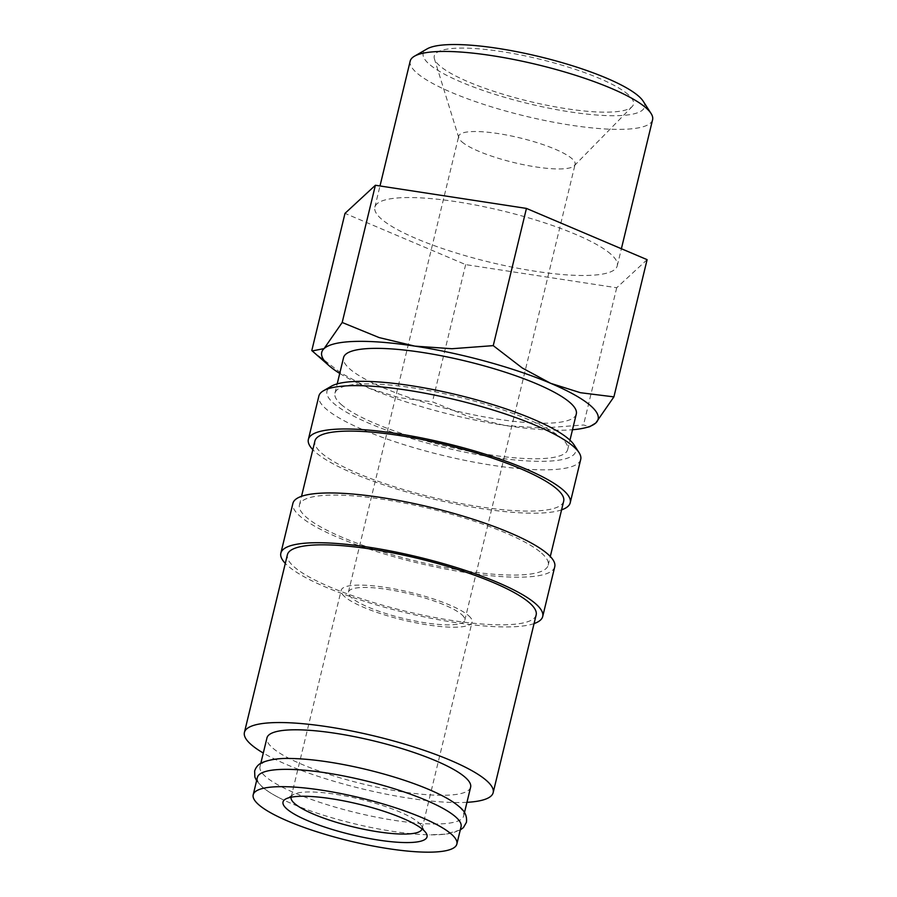<?xml version="1.0" encoding="UTF-8"?>
<svg xmlns="http://www.w3.org/2000/svg" width="897" height="897" viewBox="0 0 897 897"><rect width="100%" height="100%" fill="white"/><g stroke="black" fill="none" stroke-linecap="round" stroke-linejoin="round"><path stroke-width="0.67" stroke-dasharray="4.49 3.36" d="M257.394 777.452A104.77 22.201 -166.4 0 0 262.832 787.319A104.77 22.201 -166.4 0 0 281.882 799.137A104.77 22.201 -166.4 0 0 429.371 834.815A104.77 22.201 -166.4 0 0 461.058 826.72M580.718 459.41A134.707 28.547 13.6 0 1 468.144 461.013A134.707 28.547 13.6 0 1 325.858 408.74A134.707 28.547 13.6 0 1 318.861 396.059M574.136 444.99A127.968 27.123 13.6 0 1 482.126 455.429A127.968 27.123 13.6 0 1 333.606 403.291A127.968 27.123 13.6 0 1 331.296 386.248M561.578 509.855A134.707 28.547 13.6 0 1 436.906 499.876A134.707 28.547 13.6 0 1 315.363 452.099A134.707 28.547 13.6 0 1 312.818 449.666M541.553 553.113A127.968 27.123 13.6 0 1 548.202 565.166A127.968 27.123 13.6 0 1 441.257 566.68A127.968 27.123 13.6 0 1 306.09 517.031A127.968 27.123 13.6 0 1 299.441 504.977A127.968 27.123 13.6 0 1 406.375 503.464A127.968 27.123 13.6 0 1 541.553 553.113M563.675 501.188A127.968 27.123 13.6 0 1 456.741 502.712A127.968 27.123 13.6 0 1 321.563 453.052A127.968 27.123 13.6 0 1 314.914 440.999M534.063 623.583A134.707 28.547 13.6 0 1 409.391 613.604A134.707 28.547 13.6 0 1 287.847 565.839A134.707 28.547 13.6 0 1 285.302 563.406M554.75 566.747A134.707 28.547 13.6 0 1 442.176 568.35A134.707 28.547 13.6 0 1 299.89 516.078A134.707 28.547 13.6 0 1 292.893 503.396M466.956 802.322A127.968 27.123 13.6 0 1 263.292 753.043M536.159 614.927A127.968 27.123 13.6 0 1 429.226 616.441A127.968 27.123 13.6 0 1 294.048 566.792A127.968 27.123 13.6 0 1 287.399 554.738M312.212 350.94L341.051 373.085L369.216 388.266L398.986 397.651L432.455 401.834L469.4 416.926L505.067 425.47A142.186 30.139 -166.4 0 0 572.488 429.741M339.739 373.432A142.186 30.139 -166.4 0 0 369.216 388.266A142.186 30.139 -166.4 0 0 505.067 425.47L542.169 428.082L583.51 424.976L589.789 426.68M652.59 119.727A124.694 26.428 13.6 0 1 548.392 121.207A124.694 26.428 13.6 0 1 416.679 72.825A124.694 26.428 13.6 0 1 410.198 61.086M643.16 101.182A113.863 24.129 13.6 0 1 561.275 110.466A113.863 24.129 13.6 0 1 429.125 64.068A113.863 24.129 13.6 0 1 427.073 48.898M610.767 254.098A124.694 26.428 -166.4 0 0 479.054 205.716A124.694 26.428 -166.4 0 0 374.856 207.196A124.694 26.428 -166.4 0 0 381.326 218.935A124.694 26.428 -166.4 0 0 513.039 267.317A124.694 26.428 -166.4 0 0 617.248 265.837A124.694 26.428 -166.4 0 0 610.767 254.098M439.194 794.193A104.77 22.201 13.6 0 1 458.232 806.011A104.77 22.201 13.6 0 1 463.682 815.878A104.77 22.201 13.6 0 1 376.123 817.122A104.77 22.201 13.6 0 1 265.456 776.466A104.77 22.201 13.6 0 1 260.018 766.599A104.77 22.201 13.6 0 1 291.704 758.514M470.622 787.185A104.77 22.201 13.6 0 1 383.064 788.429A104.77 22.201 13.6 0 1 272.396 747.773A104.77 22.201 13.6 0 1 266.958 737.906M341.174 404.457A119.738 25.374 -166.4 0 0 467.651 450.911A119.738 25.374 -166.4 0 0 567.711 449.487A119.738 25.374 -166.4 0 0 561.5 438.218A119.738 25.374 -166.4 0 0 435.023 391.754A119.738 25.374 -166.4 0 0 334.951 393.178A119.738 25.374 -166.4 0 0 341.174 404.457M576.311 413.943A119.738 25.374 13.6 0 1 476.251 415.378A119.738 25.374 13.6 0 1 349.774 368.914A119.738 25.374 13.6 0 1 343.551 357.634M461.708 614.602A59.864 12.693 13.6 0 1 464.814 620.231A59.864 12.693 13.6 0 1 414.784 620.948A59.864 12.693 13.6 0 1 351.546 597.716A59.864 12.693 13.6 0 1 348.428 592.076A59.864 12.693 13.6 0 1 398.459 591.37A59.864 12.693 13.6 0 1 461.708 614.602M461.843 141.793A59.864 12.693 -166.4 0 0 521.449 164.274A59.864 12.693 -166.4 0 0 574.282 165.743A59.864 12.693 -166.4 0 0 575.112 164.319A59.864 12.693 -166.4 0 0 572.006 158.679A59.864 12.693 -166.4 0 0 508.767 135.447A59.864 12.693 -166.4 0 0 458.737 136.153A59.864 12.693 -166.4 0 0 458.816 137.813A59.864 12.693 -166.4 0 0 461.843 141.793M291.11 797.22A67.353 14.274 13.6 0 1 291.121 797.175A67.353 14.274 13.6 0 1 293.397 794.54A67.353 14.274 13.6 0 1 354.539 797.882A67.353 14.274 13.6 0 1 418.54 822.515A67.353 14.274 13.6 0 1 421.209 825.464A67.353 14.274 13.6 0 1 422.038 828.85A67.353 14.274 13.6 0 1 422.038 828.895M468.593 615.656A67.353 14.274 13.6 0 1 472.091 621.991A67.353 14.274 13.6 0 1 415.804 622.798A67.353 14.274 13.6 0 1 344.661 596.662A67.353 14.274 13.6 0 1 341.163 590.316A67.353 14.274 13.6 0 1 397.449 589.52A67.353 14.274 13.6 0 1 468.593 615.656M628.169 94.577A102.482 21.719 -166.4 0 0 513.746 53.629A102.482 21.719 -166.4 0 0 434.417 58.866A102.482 21.719 -166.4 0 0 439.597 65.683A102.482 21.719 -166.4 0 0 541.631 104.164A102.482 21.719 -166.4 0 0 632.071 106.676A102.482 21.719 -166.4 0 0 628.169 94.577M647.107 259.659L616.71 287.758L465.655 264.615L344.997 213.363M616.71 287.758L583.51 424.976M465.655 264.615L432.455 401.834M256.598 780.738L261.846 786.647C266.577 790.762 273.26 794.921 281.882 799.137M460.262 830.005L445.204 834.199L429.371 834.815M548.202 565.166L550.298 556.499M374.856 207.196L379.992 185.971M463.682 815.878L464.478 812.592M567.711 449.487L569.965 440.192M464.814 620.231L575.112 164.319M422.038 828.85L472.091 621.991M421.209 825.464L426.131 833.111M458.816 137.813L434.417 58.866M574.282 165.743L632.071 106.676M293.397 794.54L285.538 799.092M291.121 797.175L341.163 590.316M348.428 592.076L458.737 136.153M334.951 393.178L337.205 383.882M260.018 766.599L260.803 763.325M617.248 265.837L621.386 248.738M299.441 504.977L301.538 496.321"/><path stroke-width="1.35" d="M456.865 844.043L461.058 826.72A104.77 22.201 -166.4 0 0 455.609 816.864A104.77 22.201 -166.4 0 0 344.941 776.208A104.77 22.201 -166.4 0 0 257.394 777.452L253.201 794.776A104.77 22.201 -166.4 0 0 258.639 804.643A104.77 22.201 -166.4 0 0 369.306 845.299A104.77 22.201 -166.4 0 0 456.865 844.043A104.77 22.201 -166.4 0 0 451.426 834.188A104.77 22.201 -166.4 0 0 340.748 793.531A104.77 22.201 -166.4 0 0 253.201 794.776M312.818 449.666A134.707 28.547 13.6 0 1 308.366 439.418L318.861 396.059A134.707 28.547 13.6 0 1 323.436 390.789A134.707 28.547 13.6 0 1 445.697 397.472A134.707 28.547 13.6 0 1 573.721 446.728A134.707 28.547 13.6 0 1 579.058 452.637A134.707 28.547 13.6 0 1 580.718 459.41L570.223 502.769A134.707 28.547 13.6 0 1 561.578 509.855M323.436 390.789L331.296 386.248A127.968 27.123 13.6 0 1 447.457 392.583A127.968 27.123 13.6 0 1 569.068 439.373A127.968 27.123 13.6 0 1 574.136 444.99L579.058 452.637M308.366 439.418A134.707 28.547 13.6 0 1 420.94 437.814A134.707 28.547 13.6 0 1 563.226 490.087A134.707 28.547 13.6 0 1 570.223 502.769M301.538 496.321L314.914 440.999A127.968 27.123 13.6 0 1 421.859 439.485A127.968 27.123 13.6 0 1 557.037 489.134A127.968 27.123 13.6 0 1 563.675 501.188L550.298 556.499M285.302 563.406A134.707 28.547 13.6 0 1 280.851 553.157A134.707 28.547 13.6 0 1 393.424 551.554A134.707 28.547 13.6 0 1 535.711 603.827A134.707 28.547 13.6 0 1 542.707 616.508A134.707 28.547 13.6 0 1 534.063 623.583M280.851 553.157L292.893 503.396A134.707 28.547 13.6 0 1 405.466 501.793A134.707 28.547 13.6 0 1 547.753 554.066A134.707 28.547 13.6 0 1 554.75 566.747L542.707 616.508M263.292 753.043A127.968 27.123 13.6 0 1 251.059 744.499A127.968 27.123 13.6 0 1 244.41 732.457A127.968 27.123 13.6 0 1 351.344 730.932A127.968 27.123 13.6 0 1 486.522 780.592A127.968 27.123 13.6 0 1 493.171 792.634A127.968 27.123 13.6 0 1 466.956 802.322M244.41 732.457L287.399 554.738A127.968 27.123 13.6 0 1 394.344 553.214A127.968 27.123 13.6 0 1 529.522 602.874A127.968 27.123 13.6 0 1 536.159 614.927L493.171 792.634M572.488 429.741A142.186 30.139 -166.4 0 0 585.349 427.779L589.789 426.68L595.787 422.992L613.907 396.878L580.437 392.707L550.657 383.322L522.312 368.017L493.249 345.637L451.897 348.731L414.806 346.119L379.139 337.586L342.194 322.483L324.075 348.597L312.212 350.94M585.349 427.779A142.186 30.139 -166.4 0 0 595.787 422.992A142.186 30.139 -166.4 0 0 590.753 405.836A142.186 30.139 -166.4 0 0 550.657 383.322A142.186 30.139 -166.4 0 0 414.806 346.119A142.186 30.139 -166.4 0 0 324.075 348.597A142.186 30.139 -166.4 0 0 329.121 365.741A142.186 30.139 -166.4 0 0 329.188 365.808A142.186 30.139 -166.4 0 0 339.739 373.432M379.992 185.971L410.198 61.086A124.694 26.428 13.6 0 1 414.436 56.219A124.694 26.428 13.6 0 1 527.615 62.398A124.694 26.428 13.6 0 1 646.12 107.988A124.694 26.428 13.6 0 1 651.054 113.459A124.694 26.428 13.6 0 1 652.59 119.727L621.386 248.738M414.436 56.219L427.073 48.898A113.863 24.129 13.6 0 1 530.43 54.549A113.863 24.129 13.6 0 1 638.642 96.181A113.863 24.129 13.6 0 1 643.16 101.182L651.054 113.459M260.803 763.325L266.958 737.906A104.77 22.201 13.6 0 1 354.506 736.661A104.77 22.201 13.6 0 1 465.184 777.318A104.77 22.201 13.6 0 1 470.622 787.185L464.478 812.592M337.205 383.882L343.551 357.634A119.738 25.374 13.6 0 1 443.611 356.21A119.738 25.374 13.6 0 1 570.1 402.675A119.738 25.374 13.6 0 1 576.311 413.943L569.965 440.192M422.038 828.895A67.353 14.274 13.6 0 1 365.662 829.635A67.353 14.274 13.6 0 1 294.62 803.521A67.353 14.274 13.6 0 1 291.11 797.22M423.193 829.86A74.092 15.698 13.6 0 1 426.131 833.111A74.092 15.698 13.6 0 1 372.86 839.155A74.092 15.698 13.6 0 1 286.872 808.971A74.092 15.698 13.6 0 1 285.538 799.092A74.092 15.698 13.6 0 1 352.779 802.77A74.092 15.698 13.6 0 1 423.193 829.86M256.598 780.738L254.883 777.094L254.625 771.039C255.97 766.946 258.56 764.087 262.395 762.484C270.244 759.355 280.01 758.032 291.704 758.514A104.77 22.201 13.6 0 1 439.194 794.193C447.816 798.408 454.487 802.568 459.23 806.683C464.803 810.978 467.214 816.18 466.44 822.291L463.457 827.55L460.262 830.005M311.797 350.581L344.997 213.363L375.395 185.264L526.438 208.418L647.107 259.659L613.907 396.878M526.438 208.418L493.249 345.637M375.395 185.264L342.194 322.483M329.188 365.808L312.01 350.761"/></g></svg>

